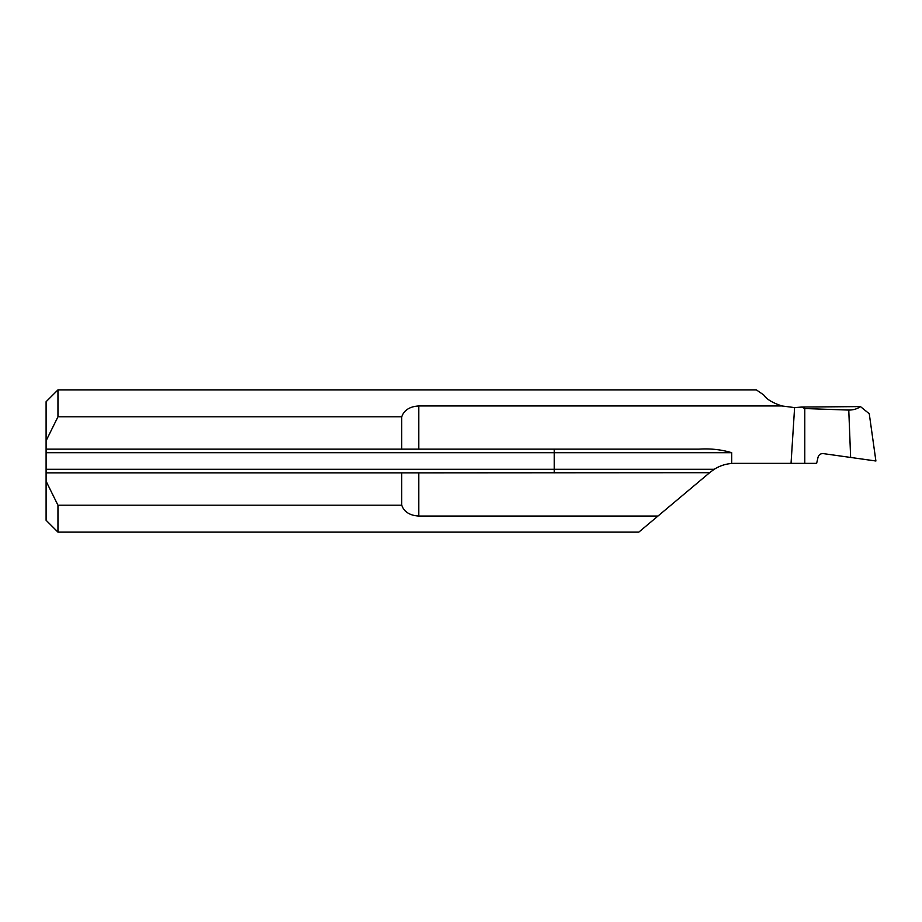 <?xml version="1.0" encoding="UTF-8"?>
<svg xmlns="http://www.w3.org/2000/svg" width="922" height="922" viewBox="0 0 922 922"><rect width="100%" height="100%" fill="white"/><g stroke="black" fill="none" stroke-linecap="round" stroke-linejoin="round"><path stroke-width="1.38" d="M860.457 406.59L801.621 407.063L804.779 408.538L804.779 463.374L816.627 463.374L818.044 457.243C818.886 454.684 820.638 453.474 823.323 453.612L875.9 461L850.637 457.45L848.77 410.071C853.426 410.036 857.322 408.872 860.457 406.59L869.262 413.736L875.9 461M804.779 408.538L848.77 410.071M804.779 463.374L791.041 463.374L794.603 407.605L781.925 405.957C772.521 402.833 766.447 399.168 763.727 394.962L756.374 389.879L57.959 389.879L57.959 416.79L46.1 440.774L46.1 449.141L401.727 449.141L401.727 416.79L57.959 416.79M401.727 416.79C404.124 410.106 409.806 406.498 418.784 405.957L418.784 449.141L699.049 449.141C710.401 448.392 721.281 449.579 731.711 452.702L731.711 463.478A37.929 37.929 0 0 1 734.557 463.374L791.041 463.374M418.784 405.957L781.925 405.957M657.985 516.043L418.784 516.043C409.829 515.513 404.136 511.906 401.727 505.21L57.959 505.21L57.959 532.121L638.819 532.121L709.986 472.398M401.727 505.21L401.727 472.859L709.652 472.686M401.727 472.859L46.1 472.859L46.1 481.226L57.959 505.21M46.1 440.774L46.1 401.727L57.959 389.879M57.959 532.121L46.1 520.273L46.1 481.226M46.1 472.859L46.1 449.141M731.711 463.478C725.43 463.962 719.598 465.898 714.204 469.298L710.182 472.248M418.784 449.141L401.727 449.141M801.621 407.063L794.603 407.605M418.784 472.859L418.784 516.043M46.1 469.298L714.204 469.298M554.214 472.859L554.214 452.702L46.1 452.702M731.711 452.702L554.214 452.702L554.214 449.141"/></g></svg>

